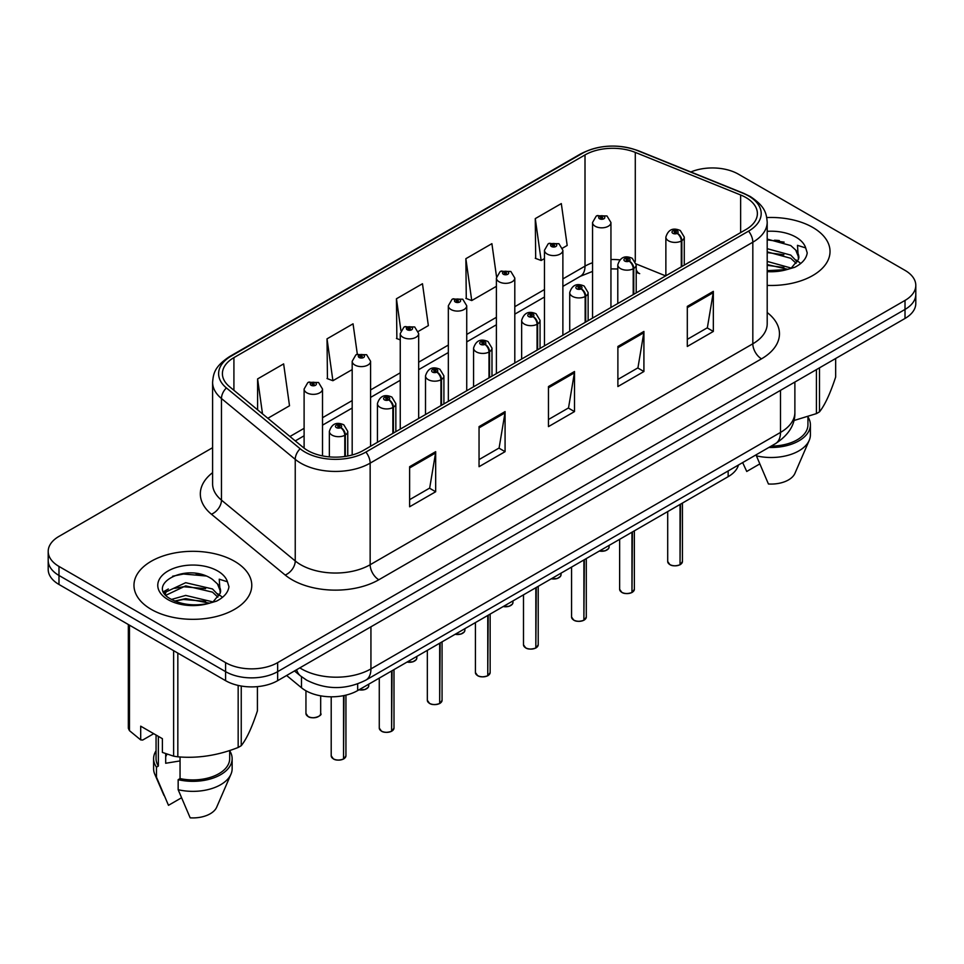 <?xml version="1.0" encoding="UTF-8"?>
<svg xmlns="http://www.w3.org/2000/svg" width="964" height="964" viewBox="0 0 964 964"><rect width="100%" height="100%" fill="white"/><g stroke="black" fill="none" stroke-linecap="round" stroke-linejoin="round"><path stroke-width="1.45" d="M636.204 269.571A22.088 10.339 -68 0 0 639.686 273.643L639.108 273.415M738.484 464.985A36.813 21.256 180 0 1 728.157 476.674L357.668 690.573A36.813 21.256 180 0 1 301.479 687.742L286.621 675.487M812.773 227.432A58.9 34.005 0 0 0 766.766 217.563A58.9 34.005 0 0 1 812.773 227.432A58.9 34.005 0 0 1 830.028 251.471A58.9 34.005 0 0 0 812.773 227.432M234.529 561.277A58.9 34.005 0 0 0 170.327 553.902A58.9 34.005 0 0 0 133.972 585.329A58.9 34.005 0 0 0 151.228 609.369A58.9 34.005 0 0 0 215.418 616.743A58.9 34.005 0 0 0 251.773 585.329A58.9 34.005 0 0 0 234.529 561.277A58.9 34.005 0 0 0 170.327 553.902A58.9 34.005 0 0 0 133.972 585.329A58.9 34.005 0 0 0 151.228 609.369A58.9 34.005 0 0 0 215.418 616.743A58.9 34.005 0 0 0 251.773 585.329A58.9 34.005 0 0 0 234.529 561.277M745.871 197.512A39.271 22.666 180 0 1 757.379 213.55A39.271 22.666 180 0 1 745.871 229.577L363.211 450.513A39.271 22.666 180 0 1 303.274 447.489L229.516 386.672A39.271 22.666 180 0 1 222.407 373.658A39.271 22.666 180 0 1 233.915 357.632L585.003 154.927A39.271 22.666 180 0 1 635.288 152.396L740.629 194.981A39.271 22.666 180 0 1 745.871 197.512M748.57 195.957A43.079 24.871 0 0 0 742.822 193.174L637.481 150.589A43.079 24.871 0 0 0 582.304 153.372L231.227 356.078A43.079 24.871 0 0 0 226.395 387.926L300.153 448.742A43.079 24.871 0 0 0 365.898 452.068L748.57 231.131A43.079 24.871 0 0 0 748.57 195.957M212.598 447.694L58.985 536.382A36.813 21.256 0 0 0 48.2 551.408L48.2 569.447A36.813 21.256 0 0 0 58.985 584.473L225.588 680.668L225.588 671.643A36.813 21.256 0 0 0 277.656 671.643L905.015 309.432A36.813 21.256 0 0 0 915.8 294.406A36.813 21.256 0 0 1 905.015 309.432L277.656 671.643A36.813 21.256 0 0 1 225.588 671.643L58.985 575.46L225.588 671.643L225.588 662.63A36.813 21.256 0 0 0 277.656 662.63L905.015 300.419A36.813 21.256 0 0 0 915.8 285.392A36.813 21.256 0 0 0 905.015 270.366L738.412 174.171A36.813 21.256 0 0 0 690.851 171.966M48.2 560.433A36.813 21.256 0 0 0 58.985 575.46A36.813 21.256 0 0 1 48.2 560.433M409.628 466.697L409.628 506.775L435.668 491.748L435.668 451.67L409.628 466.697M409.628 499.665L429.679 488.085L435.559 452.996A9.821 5.664 -120 0 0 435.668 451.67M429.51 488.194L435.668 491.748M479.048 426.618L479.048 466.697L505.076 451.67L505.076 411.592L479.048 426.618M479.048 459.587L499.099 448.007L504.979 412.917A9.821 5.664 -120 0 0 505.076 411.592M498.918 448.115L505.076 451.67M687.308 306.383L687.308 346.462L713.336 331.435L713.336 291.357L687.308 306.383M687.308 339.352L707.359 327.772L713.227 292.682A9.821 5.664 -120 0 0 713.336 291.357M707.178 327.881L713.336 331.435M617.888 346.462L617.888 386.54L643.916 371.514L643.916 331.435L617.888 346.462M617.888 379.43L637.939 367.85L643.807 332.761A9.821 5.664 -120 0 0 643.916 331.435M637.758 367.959L643.916 371.514M548.468 386.54L548.468 426.618L574.496 411.592L574.496 371.514L548.468 386.54M548.468 419.509L568.519 407.929L574.399 372.839A9.821 5.664 -120 0 0 574.496 371.514M568.338 408.037L574.496 411.592M767.199 285.404A58.9 34.005 0 0 0 830.028 251.471A58.9 34.005 0 0 1 767.199 285.404M48.2 551.408A36.813 21.256 0 0 0 58.985 566.434L225.588 662.63M267.847 418.28L289.513 405.772L283.633 363.898L257.605 378.924L257.605 409.833M496.52 276.68L491.893 243.663L465.865 258.689L466.275 298.527M562.554 248.134L567.181 245.458L561.313 203.585L535.273 218.611L535.695 258.448M357.319 354.149L353.053 323.82L327.025 338.846L327.447 378.683M418.34 331.399L428.353 325.615L422.473 283.741L396.445 298.768L396.867 338.605M400.253 339.87L396.445 338.448M396.445 298.768L400.904 330.556M465.865 258.689L471.733 300.563L496.4 286.32M471.733 300.563L465.865 298.37M535.273 218.611L541.153 260.485L544.467 258.569M541.153 260.485L535.273 258.292M327.025 338.846L332.905 380.72L352.185 369.586M332.905 380.72L327.025 378.527M257.605 378.924L262.509 413.869M225.588 680.668A36.813 21.256 0 0 0 277.656 680.668L905.015 318.457A36.813 21.256 0 0 0 915.8 303.431L915.8 285.392M679.994 564.784C675.619 566.193 672.257 566.145 669.92 564.651L667.703 561.53A7.363 4.254 0 0 0 669.86 564.543A7.363 4.254 0 0 0 680.042 564.663L679.873 564.759A7.122 4.109 180 0 1 670.04 564.639M680.042 564.362L680.5 504.196M681.849 266.546L681.849 240.687A6.133 3.699 -122.2 0 0 677.331 233.276A3.073 1.771 0 0 0 677.234 230.83A3.073 1.771 0 0 0 672.896 230.83A3.073 1.771 0 0 0 672.896 233.336A3.073 1.771 0 0 0 677.138 233.396L675.897 232.613A1.229 0.711 180 0 1 674.595 231.432A1.229 0.711 180 0 1 675.969 232.565L677.331 233.276M677.138 233.396A6.133 3.386 62.1 0 1 681.283 241.012A9.206 5.314 180 0 1 668.558 240.855A9.206 5.314 180 0 1 665.871 237.096C668.221 229.54 673.029 227.359 680.307 230.529L684.271 237.096A9.206 5.314 180 0 1 681.849 240.687M681.283 266.871L681.283 241.012M680.042 564.663L680.042 504.449M610.947 307.48L610.947 222.515A9.206 5.314 180 0 1 605.272 227.42A9.206 5.314 180 0 1 595.234 226.275A9.206 5.314 180 0 1 592.547 222.515L596.21 216.129A6.133 3.699 57.8 0 1 599.488 216.31A3.073 1.771 0 0 0 599.572 218.756A3.073 1.771 0 0 0 603.91 218.756A3.073 1.771 0 0 0 603.91 216.249A3.073 1.771 0 0 0 599.668 216.201L600.921 216.984A1.229 0.711 180 0 1 602.211 218.165A1.229 0.711 180 0 1 600.837 217.033L599.488 216.31M600.921 218.033L600.921 216.984M599.668 216.201A6.133 3.386 -117.9 0 0 596.8 215.791A6.133 3.386 -117.9 0 0 596.535 215.96M600.837 217.985L600.837 217.033M631.926 592.535C627.552 593.945 624.19 593.896 621.84 592.402L619.635 589.281A7.363 4.254 0 0 0 621.792 592.294A7.363 4.254 0 0 0 631.974 592.426L631.806 592.523A7.122 4.109 180 0 1 621.961 592.39M631.974 592.125L632.42 531.947M633.782 294.297L633.782 268.438A6.133 3.699 -122.2 0 0 629.263 261.039A3.073 1.771 0 0 0 629.167 258.581A3.073 1.771 0 0 0 624.829 258.581A3.073 1.771 0 0 0 624.829 261.087A3.073 1.771 0 0 0 629.07 261.148L627.829 260.364A1.229 0.711 180 0 1 626.528 259.183A1.229 0.711 180 0 1 627.901 260.316L629.263 261.039M629.07 261.148A6.133 3.386 62.1 0 1 633.215 268.763A9.206 5.314 180 0 1 620.491 268.607A9.206 5.314 180 0 1 617.791 264.847C620.141 257.304 624.961 255.111 632.239 258.28L636.204 264.847A9.206 5.314 180 0 1 633.782 268.438M633.215 294.623L633.215 268.763M631.974 592.426L631.974 532.212M583.847 620.286C579.472 621.696 576.123 621.647 573.773 620.165L571.568 617.044A7.363 4.254 0 0 0 573.725 620.045A7.363 4.254 0 0 0 583.895 620.177L583.738 620.274A7.122 4.109 180 0 1 573.893 620.153M583.895 619.876L584.353 559.698M585.714 322.048L585.714 296.189A6.133 3.699 -122.2 0 0 581.184 288.79A3.073 1.771 0 0 0 581.099 286.344A3.073 1.771 0 0 0 576.761 286.344A3.073 1.771 0 0 0 576.761 288.851A3.073 1.771 0 0 0 581.003 288.899L579.75 288.115A1.229 0.711 180 0 1 578.46 286.935A1.229 0.711 180 0 1 579.834 288.067L581.184 288.79M581.003 288.899A6.133 3.386 62.1 0 1 585.148 296.526A9.206 5.314 180 0 1 572.423 296.358A9.206 5.314 180 0 1 569.724 292.598C572.074 285.055 576.882 282.862 584.16 286.043L588.124 292.598A9.206 5.314 180 0 1 585.714 296.189M585.148 322.374L585.148 296.526M583.895 620.177L583.895 559.964M535.779 648.037C531.405 649.447 528.043 649.411 525.693 647.916L523.488 644.796A7.363 4.254 0 0 0 525.645 647.796A7.363 4.254 0 0 0 535.827 647.929L535.659 648.025A7.122 4.109 180 0 1 525.826 647.904M535.827 647.627L536.285 587.45M537.635 349.799L537.635 323.952A6.133 3.699 -122.2 0 0 533.116 316.541A3.073 1.771 0 0 0 533.02 314.095A3.073 1.771 0 0 0 528.682 314.095A3.073 1.771 0 0 0 528.682 316.602A3.073 1.771 0 0 0 532.923 316.65L531.682 315.867A1.229 0.711 180 0 1 530.381 314.698A1.229 0.711 180 0 1 531.754 315.831L533.116 316.541M532.923 316.65A6.133 3.386 62.1 0 1 537.068 324.278A9.206 5.314 180 0 1 524.344 324.109A9.206 5.314 180 0 1 521.644 320.361C524.006 312.806 528.814 310.613 536.092 313.794L540.057 320.361A9.206 5.314 180 0 1 537.635 323.952M537.068 350.137L537.068 324.278M535.827 647.929L535.827 587.715M487.7 675.8C483.338 677.21 479.976 677.162 477.626 675.668L475.421 672.547A7.363 4.254 0 0 0 477.578 675.559A7.363 4.254 0 0 0 487.76 675.68L487.591 675.776A7.122 4.109 180 0 1 477.746 675.656M487.76 675.378L488.206 615.213M489.567 377.563L489.567 351.703A6.133 3.699 -122.2 0 0 485.049 344.293A3.073 1.771 0 0 0 484.952 341.846A3.073 1.771 0 0 0 480.614 341.846A3.073 1.771 0 0 0 480.614 344.353A3.073 1.771 0 0 0 484.856 344.413L483.615 343.63A1.229 0.711 180 0 1 482.313 342.449A1.229 0.711 180 0 1 483.687 343.582L485.049 344.293M484.856 344.413A6.133 3.386 62.1 0 1 489.001 352.029A9.206 5.314 180 0 1 476.276 351.872A9.206 5.314 180 0 1 473.577 348.112C475.927 340.557 480.747 338.376 488.013 341.545L491.989 348.112A9.206 5.314 180 0 1 489.567 351.703M489.001 377.888L489.001 352.029M487.76 675.68L487.76 615.466M562.88 335.231L562.88 250.266A9.206 5.314 180 0 1 557.192 255.183A9.206 5.314 180 0 1 547.166 254.026A9.206 5.314 180 0 1 544.467 250.266L548.142 243.88A6.133 3.699 57.8 0 1 551.408 244.061A3.073 1.771 0 0 0 551.504 246.519A3.073 1.771 0 0 0 555.842 246.519A3.073 1.771 0 0 0 555.842 244.013A3.073 1.771 0 0 0 551.601 243.952L552.842 244.736A1.229 0.711 180 0 1 554.143 245.916A1.229 0.711 180 0 1 552.806 245.76L551.408 244.061M552.842 245.784L552.842 244.736M551.601 243.952A6.133 3.386 -117.9 0 0 548.733 243.543A6.133 3.386 -117.9 0 0 548.468 243.711M552.806 245.76A1.229 0.711 180 0 1 552.77 244.784M514.8 362.982L514.8 278.03A9.206 5.314 180 0 1 509.125 282.934A9.206 5.314 180 0 1 499.099 281.777A9.206 5.314 180 0 1 496.4 278.03L500.075 271.631A6.133 3.699 57.8 0 1 503.341 271.824A3.073 1.771 0 0 0 503.437 274.27A3.073 1.771 0 0 0 507.775 274.27A3.073 1.771 0 0 0 507.775 271.764A3.073 1.771 0 0 0 503.533 271.703L504.774 272.487A1.229 0.711 180 0 1 506.076 273.668A1.229 0.711 180 0 1 504.702 272.535L503.341 271.824M504.774 273.535L504.774 272.487M503.533 271.703A6.133 3.386 -117.9 0 0 500.665 271.294A6.133 3.386 -117.9 0 0 500.388 271.474M504.702 273.499L504.702 272.535M466.733 390.745L466.733 305.781A9.206 5.314 180 0 1 461.057 310.685A9.206 5.314 180 0 1 451.019 309.54A9.206 5.314 180 0 1 448.332 305.781L451.996 299.394A6.133 3.699 57.8 0 1 455.273 299.575A3.073 1.771 0 0 0 455.357 302.021A3.073 1.771 0 0 0 459.695 302.021A3.073 1.771 0 0 0 459.695 299.515A3.073 1.771 0 0 0 455.454 299.467L456.707 300.25A1.229 0.711 180 0 1 457.996 301.419A1.229 0.711 180 0 1 456.659 301.274L456.623 300.286L455.273 299.575M456.707 301.286L456.707 300.25M455.454 299.467A6.133 3.386 -117.9 0 0 452.586 299.045A6.133 3.386 -117.9 0 0 452.321 299.226M456.659 301.274A1.229 0.711 180 0 1 456.623 300.286M767.199 261.401L791.034 268.028M767.199 264.582L787.95 269.342M767.199 248.676L790.745 255.099L797.192 261.81M767.199 251.857L790.745 258.28L796.119 263.329M767.199 270.679L786.961 269.558L794.746 267.293C802.241 263.449 806.398 258.653 807.217 252.893L805.687 247.917L797.481 245.338L798.445 259.388L798.867 257.484A27.739 16.014 0 0 0 795.734 250.086L798.855 257.87M795.734 250.086L790.769 245.567L767.199 239.084M798.445 259.388L791.685 267.558M793.842 420.557L816.424 413.616A66.263 38.259 0 0 0 819.496 411.845C824.859 405.133 830.245 393.517 835.668 377.008L835.668 358.5M771.248 446.067A36.813 21.256 0 0 0 807.94 424.811L807.94 416.653M768.862 447.453A39.271 22.666 0 0 0 810.399 424.811A39.271 22.666 0 0 0 807.94 416.93M756.415 454.634L756.415 455.852A39.271 22.666 0 0 0 809.23 440.331A39.271 22.666 0 0 0 810.399 434.836L810.399 424.811M756.415 455.852L768.429 483.988A24.546 14.171 0 0 0 794.939 473.336L809.23 440.331M816.424 413.616L816.424 369.61M819.496 367.826L819.496 411.845M759.68 463.985L746.739 471.468L742.87 463.057M767.199 239.855L784.154 242.133M767.199 252.58L783.877 254.773M795.975 259.943L797.65 261.039M798.445 261.618L800.723 263.497M767.199 265.317L783.877 267.498M167.085 754.185A27.739 16.014 0 0 0 165.688 756.909M165.688 753.691L165.688 763.259L180.051 760.921M171.459 599.439L185.691 595.415L212.779 601.873M205.621 601.355L183.509 599.463L174.725 601.054L185.691 598.596L209.694 603.199M165.242 594.294L166.073 591.896L185.691 582.69L212.49 588.956L218.936 595.668M166.013 595.21L185.691 585.871L212.49 592.137L217.864 597.174M217.478 583.943L212.514 579.412C186.944 561.325 144.335 584.931 170.64 598.957C181.377 604.777 194.065 606.26 208.706 603.416L216.49 601.15C223.985 597.306 228.143 592.499 228.962 586.739L227.432 581.774L219.226 579.195L220.202 593.246L220.611 591.342A27.739 16.014 0 0 0 217.478 583.943L220.599 591.715M220.202 593.246L213.43 601.416M153.722 733.676L142.708 740.039L140.696 739.906L140.696 726.169L162.398 738.689L162.398 752.426L173.628 756.162A66.263 38.259 0 0 0 177.834 756.812C197.861 758.56 217.972 755.451 238.168 747.474A66.263 38.259 0 0 0 241.241 745.702C246.603 738.99 252.002 727.374 257.412 710.866L257.412 686.621M180.051 756.957L180.051 778.587A36.813 21.256 0 0 0 229.685 758.668L229.685 750.51M180.051 778.587L178.159 779.683A39.271 22.666 0 0 0 232.143 758.668A39.271 22.666 0 0 0 229.685 750.775M178.159 779.683L178.159 789.709A39.271 22.666 0 0 0 230.974 774.188A39.271 22.666 0 0 0 232.143 768.682L232.143 758.668M178.159 789.709L190.173 817.834A24.546 14.171 0 0 0 216.683 807.193L230.974 774.188M238.168 747.474L238.168 685.416M241.241 686.031L241.241 745.702M177.834 653.086L177.834 756.812M173.628 756.162L173.628 650.664M129.465 625.166L129.465 730.652L140.696 739.906M129.465 730.652A66.263 38.259 0 0 1 128.333 728.23L128.333 624.515M156.06 735.038L156.06 758.668A36.813 21.256 0 0 0 158.361 766.067L158.361 736.363M156.06 750.775A39.271 22.666 0 0 0 153.601 758.668A39.271 22.666 0 0 0 156.469 767.163L158.361 766.067M153.601 758.668L153.601 768.682A39.271 22.666 0 0 0 154.77 774.188A39.271 22.666 0 0 0 156.469 777.177L156.469 767.163M181.425 797.843L168.483 805.314L156.469 777.177M172.64 576.219L183.509 574.014L205.898 575.978M164.242 592.812L166.218 591.631M174.689 588.329L183.509 586.739L205.621 588.63M217.719 593.788L219.394 594.896M220.19 595.475L222.467 597.343M163.651 591.619L168.351 588.992M439.632 703.551C435.258 704.961 431.896 704.913 429.558 703.419L427.341 700.31A7.363 4.254 0 0 0 429.498 703.31A7.363 4.254 0 0 0 439.68 703.443L439.512 703.539A7.122 4.109 180 0 1 429.679 703.407M439.68 703.142L440.138 642.964M441.5 405.314L441.5 379.454A6.133 3.699 -122.2 0 0 436.969 372.056A3.073 1.771 0 0 0 436.873 369.598A3.073 1.771 0 0 0 432.535 369.598A3.073 1.771 0 0 0 432.535 372.104A3.073 1.771 0 0 0 436.776 372.164L435.535 371.381A1.229 0.711 180 0 1 434.234 370.2A1.229 0.711 180 0 1 435.62 371.333L436.969 372.056M436.776 372.164A6.133 3.386 62.1 0 1 440.922 379.78A9.206 5.314 180 0 1 428.197 379.623A9.206 5.314 180 0 1 425.51 375.864C427.859 368.32 432.667 366.127 439.946 369.296L443.91 375.864A9.206 5.314 180 0 1 441.5 379.454M440.922 405.639L440.922 379.78M439.68 703.443L439.68 643.229M391.565 731.302C387.191 732.712 383.829 732.664 381.479 731.182L379.274 728.061A7.363 4.254 0 0 0 381.431 731.061A7.363 4.254 0 0 0 391.613 731.194L391.444 731.29A7.122 4.109 180 0 1 381.599 731.17M391.613 730.893L392.071 670.715M393.42 433.065L393.42 407.206A6.133 3.699 -122.2 0 0 388.902 399.807A3.073 1.771 0 0 0 388.805 397.361A3.073 1.771 0 0 0 384.467 397.361A3.073 1.771 0 0 0 384.467 399.867A3.073 1.771 0 0 0 388.709 399.915L387.468 399.132A1.229 0.711 180 0 1 386.166 397.951A1.229 0.711 180 0 1 387.54 399.084L388.902 399.807M388.709 399.915A6.133 3.386 62.1 0 1 392.854 407.543A9.206 5.314 180 0 1 380.129 407.374A9.206 5.314 180 0 1 377.43 403.615C379.78 396.071 384.6 393.878 391.878 397.06L395.843 403.615A9.206 5.314 180 0 1 393.42 407.206M392.854 433.39L392.854 407.543M391.613 731.194L391.613 670.98M343.485 759.054C339.111 760.463 335.761 760.427 333.411 758.933L331.206 755.812A7.363 4.254 0 0 0 333.363 758.813A7.363 4.254 0 0 0 343.533 758.945L343.377 759.042A7.122 4.109 180 0 1 333.532 758.921M343.533 758.644L343.991 695.562M345.353 456.418L345.353 434.969A6.133 3.699 -122.2 0 0 340.822 427.558A3.073 1.771 0 0 0 340.738 425.112A3.073 1.771 0 0 0 336.4 425.112A3.073 1.771 0 0 0 336.4 427.618A3.073 1.771 0 0 0 340.641 427.667L339.388 426.883A1.229 0.711 180 0 1 338.099 425.714A1.229 0.711 180 0 1 339.473 426.847L340.822 427.558M340.641 427.667A6.133 3.386 62.1 0 1 344.787 435.294A9.206 5.314 180 0 1 332.062 435.138A9.206 5.314 180 0 1 329.363 431.378C331.712 423.823 336.532 421.63 343.799 424.811L347.763 431.378A9.206 5.314 180 0 1 345.353 434.969M344.787 456.502L344.787 435.294M343.533 758.945L343.533 695.659M418.665 418.497L418.665 333.532A9.206 5.314 180 0 1 412.978 338.448A9.206 5.314 180 0 1 402.952 337.292A9.206 5.314 180 0 1 400.253 333.532L403.928 327.145A6.133 3.699 57.8 0 1 407.194 327.326A3.073 1.771 0 0 0 407.29 329.772A3.073 1.771 0 0 0 411.628 329.772A3.073 1.771 0 0 0 411.628 327.266A3.073 1.771 0 0 0 407.386 327.218L408.628 328.001A1.229 0.711 180 0 1 409.929 329.182A1.229 0.711 180 0 1 408.591 329.025L408.628 328.001M407.386 327.218A6.133 3.386 -117.9 0 0 404.519 326.808A6.133 3.386 -117.9 0 0 404.241 326.977M408.555 329.001L407.194 327.326M408.591 329.025A1.229 0.711 180 0 1 408.555 328.049M370.586 446.248L370.586 361.283A9.206 5.314 180 0 1 364.91 366.2A9.206 5.314 180 0 1 354.873 365.043A9.206 5.314 180 0 1 352.185 361.283L355.849 354.897A6.133 3.699 57.8 0 1 359.126 355.077A3.073 1.771 0 0 0 359.223 357.536A3.073 1.771 0 0 0 363.561 357.536A3.073 1.771 0 0 0 363.561 355.029A3.073 1.771 0 0 0 359.319 354.969L360.56 355.752A1.229 0.711 180 0 1 361.849 356.933A1.229 0.711 180 0 1 360.524 356.776L360.56 355.752M359.319 354.969A6.133 3.386 -117.9 0 0 356.439 354.559A6.133 3.386 -117.9 0 0 356.174 354.728M360.476 356.752L359.126 355.077M360.524 356.776A1.229 0.711 180 0 1 360.476 355.8M322.518 455.888L322.518 389.046A9.206 5.314 180 0 1 316.831 393.951A9.206 5.314 180 0 1 306.805 392.794A9.206 5.314 180 0 1 304.106 389.046L307.781 382.648A6.133 3.699 57.8 0 1 311.047 382.841A3.073 1.771 0 0 0 311.143 385.287A3.073 1.771 0 0 0 315.481 385.287A3.073 1.771 0 0 0 315.481 382.78A3.073 1.771 0 0 0 311.239 382.72L312.481 383.515A1.229 0.711 180 0 1 313.782 384.684A1.229 0.711 180 0 1 312.408 383.552L311.047 382.841M312.481 384.552L312.481 383.515M311.239 382.72A6.133 3.386 -117.9 0 0 308.372 382.31A6.133 3.386 -117.9 0 0 308.106 382.491M312.408 384.516L312.408 383.552M728.157 470.95L728.157 476.674M301.479 676.692L301.479 687.742M357.668 683.91L357.668 690.573M767.199 312.529A61.359 35.427 180 0 1 761.5 358.837L378.828 579.762A12.267 7.085 60 0 1 370.152 564.735L752.824 343.799A49.092 28.342 0 0 0 767.199 323.759L767.199 222.166A49.092 28.342 180 0 1 752.824 242.205A12.267 7.085 -120 0 0 748.57 231.131M378.828 579.762A61.359 35.427 180 0 1 292.056 579.762A61.359 35.427 180 0 1 285.175 575.038L211.417 514.222A61.359 35.427 180 0 1 212.598 472.649M300.732 564.735A49.092 28.342 0 0 0 370.152 564.735L370.152 463.142A49.092 28.342 180 0 1 295.237 459.346L221.467 398.53A49.092 28.342 180 0 1 212.598 382.274L212.598 483.88A49.092 28.342 0 0 0 221.467 500.135L295.237 560.952A49.092 28.342 0 0 0 300.732 564.735M767.199 222.166C766.416 213.695 765.537 206.633 750.281 196.511L743.822 193.378A12.267 5.748 112 0 0 742.822 193.174M743.822 193.378L638.481 150.794C618.153 143.6 598.861 144.648 580.605 153.927A12.267 7.085 60 0 1 582.304 153.372M231.227 356.078A12.267 7.085 -120 0 0 229.516 356.62C214.225 366.778 213.381 373.815 212.598 382.274M226.395 387.926A12.267 8.206 129.5 0 0 221.467 398.53L221.467 500.135A12.267 8.206 -50.5 0 1 211.417 514.222M638.481 150.794A12.267 5.748 112 0 0 637.481 150.589M300.153 448.742A12.267 8.206 129.5 0 0 295.237 459.346L295.237 560.952A12.267 8.206 -50.5 0 1 285.175 575.038M365.898 452.068A12.267 7.085 60 0 1 370.152 463.142L752.824 242.205L752.824 343.799A12.267 7.085 60 0 0 761.5 358.837M277.656 662.63L277.656 680.668M905.015 300.419L905.015 318.457M58.985 566.434L58.985 584.473M233.915 357.632L233.915 390.3M740.629 194.981L740.629 232.613M635.288 152.396L635.288 261.352M665.666 275.885L636.144 263.955M619.768 259.87A39.271 22.666 0 0 0 610.947 259.533M592.547 262.75A39.271 22.666 0 0 0 585.003 266.148L562.88 278.921M585.003 154.927L585.003 266.148A22.088 12.749 60 0 1 580.424 276.258L562.88 286.392M544.467 289.549L514.8 306.685M496.4 317.301L466.733 334.436M448.332 345.064L418.665 362.187M400.253 372.815L370.586 389.938M352.185 400.566L322.518 417.701M304.106 428.317L289.947 436.499M548.468 387.805L574.399 372.839M617.888 347.727L643.807 332.761M687.308 307.649L713.227 292.682M479.048 427.883L504.979 412.917M409.628 467.962L435.559 452.996M299.816 667.859A49.092 28.342 0 0 0 301.515 668.896A49.092 28.342 0 0 0 370.935 668.896L780.503 432.426A49.092 28.342 0 0 0 794.878 412.387C795.24 424.57 788.745 434.993 775.418 443.669L365.85 680.126A24.546 14.171 60 0 0 370.935 668.896L370.935 626.805M780.503 390.348L780.503 432.426A24.546 14.171 60 0 1 775.418 443.669M296.611 669.715A24.546 16.412 129.5 0 0 300.503 675.921L294.478 670.944M680.5 564.41A7.363 4.254 0 0 0 682.428 561.53L682.428 503.075M599.439 550.986A7.363 4.254 0 0 0 609.103 546.95L608.573 548.6L605.272 550.781L599.307 551.071M606.862 550.01A7.122 4.109 180 0 1 599.367 551.034M632.42 592.161A7.363 4.254 0 0 0 634.36 589.281L634.36 530.827M584.353 619.912A7.363 4.254 0 0 0 586.293 617.044L586.293 558.578M536.285 647.663A7.363 4.254 0 0 0 538.213 644.796L538.213 586.341M488.206 675.427A7.363 4.254 0 0 0 490.146 672.547L490.146 614.092M551.372 578.749A7.363 4.254 0 0 0 561.036 574.713L560.494 576.352L557.204 578.533L551.239 578.822M558.795 577.761A7.122 4.109 180 0 1 551.3 578.786M503.292 606.501A7.363 4.254 0 0 0 512.969 602.464L512.426 604.115L509.137 606.284L503.16 606.573M510.715 605.525A7.122 4.109 180 0 1 503.232 606.537M455.225 634.252A7.363 4.254 0 0 0 464.889 630.215L464.359 631.866L461.057 634.047L455.092 634.324M462.648 633.276A7.122 4.109 180 0 1 455.153 634.288M779.31 240.566A49.092 28.342 0 0 0 774.417 240.229M805.687 247.917A35.102 20.268 0 0 0 795.951 237.144A35.102 20.268 0 0 0 767.199 231.336M767.199 271.619A35.102 20.268 0 0 0 786.961 269.558M201.054 574.411A49.092 28.342 0 0 0 196.162 574.086M227.432 581.774A35.102 20.268 0 0 0 217.695 570.989A35.102 20.268 0 0 0 168.049 570.989A35.102 20.268 0 0 0 168.049 599.656A35.102 20.268 0 0 0 208.706 603.416M440.138 703.178A7.363 4.254 0 0 0 442.066 700.31L442.066 641.843M392.071 730.929A7.363 4.254 0 0 0 393.999 728.061L393.999 669.594M343.991 758.68A7.363 4.254 0 0 0 345.931 755.812L345.931 695.128M407.145 662.003A7.363 4.254 0 0 0 416.822 657.966L416.279 659.617L412.99 661.798L407.025 662.087M414.58 661.027A7.122 4.109 180 0 1 407.085 662.051M359.078 689.766A7.363 4.254 0 0 0 368.754 685.729L368.212 687.368L364.91 689.549L358.945 689.838M366.501 688.778A7.122 4.109 180 0 1 359.018 689.802M308.106 716.481A7.363 4.254 0 0 0 316.132 717.409A7.363 4.254 0 0 0 320.675 713.481C323.133 715.336 312.938 719.867 308.155 716.601L305.95 713.481A7.363 4.254 0 0 0 308.106 716.481M318.433 716.541A7.122 4.109 180 0 1 308.275 716.589M580.605 153.927L229.516 356.62M639.686 273.643L636.204 272.378M617.791 268.992L610.947 268.872M592.547 271.414L580.424 276.258M544.467 297.02L514.8 314.144M496.4 324.772L466.733 341.907M448.332 352.535L418.665 369.658M400.253 380.286L370.586 397.409M352.185 408.037L322.518 425.16M304.106 435.788L295.273 440.897M365.85 680.126C346.1 690.043 326.35 690.043 306.6 680.126L300.503 675.921M794.878 412.387L794.878 382.045M667.703 561.53L667.703 511.571M665.871 275.776L665.871 237.096M684.271 265.148L684.271 237.096M682.428 561.53L680.451 564.518M609.103 546.95L609.103 545.407M610.947 222.515L606.983 215.948L596.8 215.791M592.547 318.108L592.547 222.515M619.635 589.281L619.635 539.334M617.791 303.527L617.791 264.847M636.204 292.899L636.204 264.847M634.36 589.281L632.372 592.27M571.568 617.044L571.568 567.085M569.724 331.279L569.724 292.598M588.124 320.651L588.124 292.598M586.293 617.044L584.304 620.021M523.488 644.796L523.488 594.836M521.644 359.042L521.644 320.361M540.057 348.414L540.057 320.361M538.213 644.796L536.237 647.784M475.421 672.547L475.421 622.599M473.577 386.793L473.577 348.112M491.989 376.165L491.989 348.112M490.146 672.547L488.158 675.535M561.036 574.713L561.036 573.158M562.88 250.266L558.915 243.699L548.733 243.543M544.467 345.859L544.467 250.266M512.969 602.464L512.969 600.921M514.8 278.03L510.836 271.462L500.665 271.294M496.4 373.61L496.4 278.03M464.889 630.215L464.889 628.673M466.733 305.781L462.768 299.214L452.586 299.045M448.332 401.373L448.332 305.781M163.952 795.396L154.77 774.188M427.341 700.31L427.341 650.351M425.51 414.544L425.51 375.864M443.91 403.916L443.91 375.864M442.066 700.31L440.09 703.286M379.274 728.061L379.274 678.102M377.43 442.295L377.43 403.615M395.843 431.667L395.843 403.615M393.999 728.061L392.011 731.037M331.206 755.812L331.206 696.803M329.363 456.876L329.363 431.378M347.763 456.008L347.763 431.378M345.931 755.812L343.943 758.801M416.822 657.966L416.822 656.424M418.665 333.532L414.701 326.965L404.519 326.808M400.253 429.125L400.253 333.532M368.754 685.729L368.754 684.175M370.586 361.283L366.621 354.716L356.439 354.559M352.185 454.984L352.185 361.283M320.675 713.481L320.675 695.839M305.95 713.481L305.95 690.766M322.518 389.046L318.554 382.479L308.372 382.31M304.106 448.152L304.106 389.046"/></g></svg>
